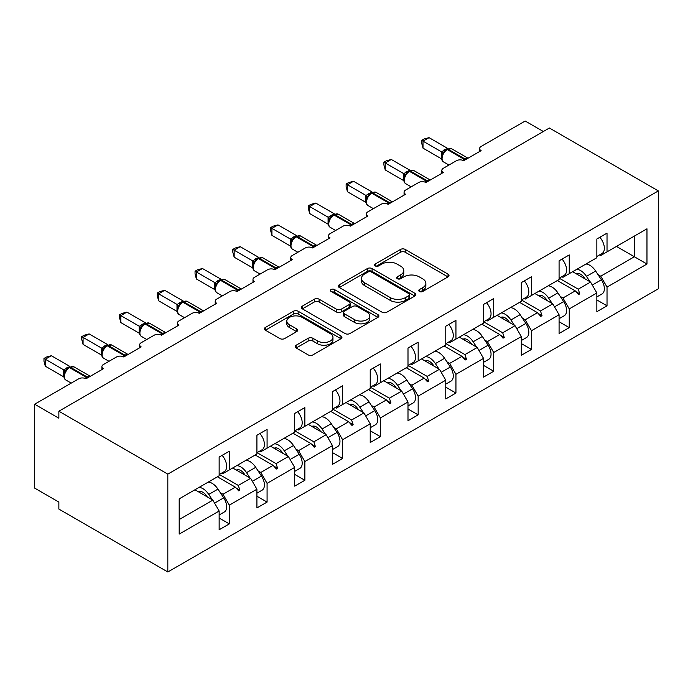<?xml version="1.0" encoding="UTF-8"?>
<svg xmlns="http://www.w3.org/2000/svg" width="693" height="693" viewBox="0 0 693 693"><rect width="100%" height="100%" fill="white"/><g stroke="black" fill="none" stroke-linecap="round" stroke-linejoin="round"><path stroke-width="1.04" d="M419.447 291.467A2.356 1.36 0 0 0 422.773 291.467L448.025 276.888A3.361 1.94 0 0 0 449.012 275.511A3.361 1.94 0 0 0 448.025 274.142L405.249 249.445A3.361 1.94 0 0 0 400.493 249.445L375.242 264.024A2.356 1.36 0 0 0 374.549 264.986A2.356 1.36 0 0 0 375.242 265.939A2.356 1.36 0 0 0 378.569 265.939L381.834 264.059A10.759 6.211 0 0 1 397.046 264.059L400.615 266.112A10.759 6.211 0 0 1 403.759 270.504A10.759 6.211 0 0 1 400.615 274.896L397.34 276.784A2.356 1.36 0 0 0 396.656 277.746A2.356 1.36 0 0 0 397.34 278.707A2.356 1.36 0 0 0 400.675 278.707L403.941 276.819A10.759 6.211 0 0 1 419.152 276.819L422.713 278.872A10.759 6.211 0 0 1 425.866 283.264A10.759 6.211 0 0 1 422.713 287.656L419.447 289.544A2.356 1.36 0 0 0 418.754 290.506A2.356 1.36 0 0 0 419.447 291.467L419.447 289.544M296.162 345.218A3.361 1.94 0 0 0 295.175 346.587A3.361 1.94 0 0 0 296.162 347.964L308.16 354.885A3.361 1.94 0 0 0 312.915 354.885L340.956 338.695A3.361 1.94 0 0 0 341.944 337.326A3.361 1.94 0 0 0 340.956 335.958L298.181 311.252A3.361 1.94 0 0 0 293.425 311.252L265.384 327.451A3.361 1.94 0 0 0 264.397 328.82A3.361 1.94 0 0 0 265.384 330.189L279.885 338.565A3.361 1.94 0 0 0 284.632 338.565L296.639 331.635A3.361 1.94 0 0 0 297.618 330.258A3.361 1.94 0 0 0 296.639 328.889L289.449 324.74A8.992 5.189 0 0 1 286.815 321.067A8.992 5.189 0 0 1 292.368 316.268A8.992 5.189 0 0 1 302.165 317.394L330.327 333.654A8.992 5.189 0 0 1 332.961 337.326A8.992 5.189 0 0 1 327.408 342.125A8.992 5.189 0 0 1 317.611 340.999L312.915 338.288A3.361 1.94 0 0 0 308.16 338.288L296.162 345.218L296.162 347.964M658.35 190.913L167.819 474.125L167.819 571.976L658.35 288.773L658.35 190.913L549.393 128.014L58.862 411.218L58.862 418.208L34.65 404.227L78.716 378.794A5.137 2.963 180 0 1 85.975 378.794L103.413 368.728A5.137 2.963 0 0 1 101.906 366.632A5.137 2.963 0 0 1 103.413 364.535L116.485 356.982A5.137 2.963 180 0 1 123.752 356.982L141.181 346.916A5.137 2.963 0 0 1 139.674 344.819A5.137 2.963 0 0 1 141.181 342.723L154.253 335.178A5.137 2.963 180 0 1 161.521 335.178L178.95 325.112A5.137 2.963 0 0 1 177.451 323.016A5.137 2.963 0 0 1 178.95 320.92L192.03 313.366A5.137 2.963 180 0 1 199.289 313.366L216.727 303.309A5.137 2.963 0 0 1 215.22 301.212A5.137 2.963 0 0 1 216.727 299.107L229.799 291.562A5.137 2.963 180 0 1 237.058 291.562L254.496 281.497A5.137 2.963 0 0 1 252.988 279.4A5.137 2.963 0 0 1 254.496 277.304L267.567 269.759A5.137 2.963 180 0 1 274.835 269.759L292.264 259.693A5.137 2.963 0 0 1 290.757 257.597A5.137 2.963 0 0 1 292.264 255.5L305.336 247.947A5.137 2.963 180 0 1 312.604 247.947L330.033 237.89A5.137 2.963 0 0 1 328.534 235.785A5.137 2.963 0 0 1 330.033 233.688L343.113 226.143A5.137 2.963 180 0 1 350.372 226.143L367.81 216.077A5.137 2.963 0 0 1 366.302 213.981A5.137 2.963 0 0 1 367.81 211.885L380.881 204.34A5.137 2.963 180 0 1 388.141 204.34L405.578 194.274A5.137 2.963 0 0 1 404.071 192.178A5.137 2.963 0 0 1 405.578 190.081L418.65 182.528A5.137 2.963 180 0 1 425.918 182.528L443.347 172.462A5.137 2.963 0 0 1 441.839 170.365A5.137 2.963 0 0 1 443.347 168.269L456.418 160.724A5.137 2.963 180 0 1 463.686 160.724L481.115 150.658A5.137 2.963 0 0 1 479.617 148.562A5.137 2.963 0 0 1 481.115 146.466L525.181 121.024L543.347 131.505M167.819 474.125L58.862 411.218M382.077 312.214A3.361 1.94 0 0 0 386.824 312.214L414.873 296.024A3.361 1.94 0 0 0 415.852 294.655A3.361 1.94 0 0 0 414.873 293.286L372.089 268.581A3.361 1.94 0 0 0 367.342 268.581L339.293 284.771A3.361 1.94 0 0 0 338.314 286.148A3.361 1.94 0 0 0 339.293 287.517L382.077 312.214M332.034 291.97A2.356 1.36 0 0 1 334.424 292.307L334.424 289.509L377.919 314.622A3.361 1.94 0 0 1 378.898 315.991A3.361 1.94 0 0 1 377.919 317.359L349.87 333.55A3.361 1.94 0 0 1 345.123 333.55L302.339 308.853L302.339 306.115A3.361 1.94 0 0 0 301.36 307.484A3.361 1.94 0 0 0 302.339 308.853M302.339 306.115L314.345 299.185A3.361 1.94 0 0 1 319.092 299.185L336.443 309.199A3.361 1.94 0 0 0 341.199 309.199L349.159 304.599A3.361 1.94 0 0 0 350.147 303.231A3.361 1.94 0 0 0 349.159 301.853L331.098 291.432A2.356 1.36 0 0 1 330.405 290.471A2.356 1.36 0 0 1 331.86 289.215A2.356 1.36 0 0 1 334.424 289.509M221.933 472.938L223.016 473.562L229.314 469.932L229.314 451.204L219.144 457.068L219.144 475.805L179.192 498.865L179.192 534.095L219.144 511.027L212.846 500.129L194.932 489.778M219.144 518.017L229.314 523.891L229.314 505.154L256.912 489.223L250.623 478.317L232.701 467.974M220.287 492.68L223.016 494.256L229.314 505.154M259.702 451.126L260.793 451.758L267.082 448.128L267.082 429.391L256.912 435.265L256.912 453.993L229.314 469.932M256.912 496.214L267.082 502.079L267.082 483.35L294.69 467.411L288.392 456.514L270.478 446.171M258.056 470.868L260.793 472.444L267.082 483.35M297.47 429.322L298.562 429.955L304.859 426.316L304.859 407.588L294.69 413.461L294.69 432.189L267.082 448.128M294.69 474.402L304.859 480.275L304.859 461.547L332.458 445.608L326.16 434.702L308.246 424.359M295.833 449.064L298.562 450.641L304.859 461.547M335.239 407.519L336.33 408.142L342.628 404.513L342.628 385.776L332.458 391.649L332.458 410.386L304.859 426.316M332.458 452.598L342.628 458.471L342.628 439.734L370.227 423.804L363.929 412.898L346.015 402.555M333.602 427.26L336.33 428.837L342.628 439.734M373.007 385.706L374.099 386.339L380.396 382.701L380.396 363.972L370.227 369.845L370.227 388.574L342.628 404.513M370.227 430.795L380.396 436.659L380.396 417.931L407.995 401.992L401.706 391.095L383.783 380.752M371.37 405.448L374.099 407.025L380.396 417.931M410.784 363.903L411.876 364.535L418.165 360.897L418.165 342.169L407.995 348.033L407.995 366.77L380.396 382.701M407.995 408.983L418.165 414.856L418.165 396.127L445.772 380.188L439.475 369.282L421.561 358.939M409.139 383.645L411.876 385.221L418.165 396.127M448.553 342.099L449.644 342.723L455.942 339.094L455.942 320.357L445.772 326.23L445.772 344.958L418.165 360.897M445.772 387.179L455.942 393.052L455.942 374.315L483.541 358.385L477.243 347.479L459.329 337.136M446.916 361.841L449.644 363.418L455.942 374.315M486.321 320.287L487.413 320.92L493.711 317.281L493.711 298.553L483.541 304.426L483.541 323.155L455.942 339.094M483.541 365.376L493.711 371.24L493.711 352.512L521.309 336.573L515.012 325.675L497.098 315.324M484.684 340.029L487.413 341.606L493.711 352.512M524.09 298.484L525.181 299.116L531.479 295.478L531.479 276.75L521.309 282.614L521.309 301.351L493.711 317.281M521.309 343.563L531.479 349.437L531.479 330.708L559.078 314.769L552.789 303.863L534.866 293.52M522.453 318.226L525.181 319.802L531.479 330.708M561.867 276.68L562.959 277.304L569.248 273.674L569.248 254.937L559.078 260.811L559.078 279.539L531.479 295.478M559.078 321.76L569.248 327.633L569.248 308.896L596.855 292.966L596.855 311.694L607.025 305.821L607.025 287.093L646.967 264.024L634.381 256.756L634.381 236.07L646.967 228.803L646.967 264.024M560.221 296.413L562.959 297.99L569.248 308.896M599.636 254.868L600.727 255.5L607.025 251.862L607.025 233.134L596.855 239.007L596.855 257.735L569.248 273.674M596.855 299.948L607.025 305.821M597.998 274.61L600.727 276.186L607.025 287.093M34.65 404.227L34.65 488.106L58.862 502.087L58.862 509.069L167.819 571.976M229.314 523.891L219.144 529.764L219.144 511.027M267.082 502.079L256.912 507.952L256.912 489.223M304.859 480.275L294.69 486.148L294.69 467.411M342.628 458.471L332.458 464.345L332.458 445.608M380.396 436.659L370.227 442.532L370.227 423.804M418.165 414.856L407.995 420.729L407.995 401.992M455.942 393.052L445.772 398.917L445.772 380.188M493.711 371.24L483.541 377.113L483.541 358.385M531.479 349.437L521.309 355.31L521.309 336.573M569.248 327.633L559.078 333.498L559.078 314.769M607.025 251.862L646.967 228.803M238.305 464.743L239.847 463.851M219.3 474.454L238.305 485.429L250.623 478.317M223.016 494.256L235.334 487.144L238.635 490.826L239.847 490.133L238.305 485.429M217.42 476.801L235.334 487.144M276.074 442.931L277.616 442.047M257.068 452.65L276.074 463.626L288.392 456.514M260.793 472.444L273.103 465.341L276.403 469.022L277.616 468.321L276.074 463.626M255.189 454.998L273.103 465.341M313.851 421.127L315.384 420.235M294.837 430.838L313.851 441.813L326.16 434.702M298.562 450.641L310.871 443.529L314.18 447.219L315.384 446.517L313.851 441.813M292.957 433.186L310.871 443.529M351.62 399.315L353.161 398.432M332.614 409.035L351.62 420.01L363.929 412.898M336.33 428.837L348.648 421.725L351.949 425.407L353.161 424.714L351.62 420.01M330.726 411.382L348.648 421.725M389.388 377.512L390.93 376.62M370.383 387.231L389.388 398.198L401.706 391.095M374.099 407.025L386.417 399.922L389.717 403.603L390.93 402.902L389.388 398.198M368.503 389.57L386.417 399.922M427.157 355.708L428.698 354.816M408.151 365.419L427.157 376.394L439.475 369.282M411.876 385.221L424.185 378.109L427.486 381.8L428.698 381.098L427.157 376.394M406.271 367.766L424.185 378.109M464.934 333.896L466.467 333.012M445.92 343.615L464.934 354.591L477.243 347.479M449.644 363.418L461.954 356.306L465.263 359.988L466.467 359.295L464.934 354.591M444.04 345.963L461.954 356.306M502.702 312.093L504.244 311.2M483.697 321.812L502.702 332.779L515.012 325.675M487.413 341.606L499.731 334.494L503.031 338.184L504.244 337.482L502.702 332.779M481.808 324.151L499.731 334.494M540.471 290.289L542.013 289.397M521.465 300L540.471 310.975L552.789 303.863M525.181 319.802L537.499 312.69L540.8 316.38L542.013 315.679L540.471 310.975M519.585 302.347L537.499 312.69M578.239 268.477L579.781 267.593M559.234 278.196L578.239 289.172L590.557 282.06L572.643 271.717M562.959 297.99L575.268 290.887L578.568 294.568L579.781 293.867L578.239 289.172M557.354 280.544L575.268 290.887M590.557 282.06L596.855 292.966M600.727 276.186L634.381 256.756L616.467 246.413M179.192 519.559L212.846 500.129M575.978 291.675L579.781 293.867M538.201 313.479L542.013 315.679M500.433 335.282L504.244 337.482M462.664 357.094L466.467 359.295M424.896 378.898L428.698 381.098M387.118 400.71L390.93 402.902M349.35 422.513L353.161 424.714M311.581 444.317L315.384 446.517M273.813 466.129L277.616 468.321M236.036 487.933L239.847 490.133M420.382 291.796L422.713 290.454A10.759 6.211 0 0 0 425.866 286.062L425.866 283.264M403.759 270.504L403.759 273.302A10.759 6.211 0 0 1 400.615 277.694L398.284 279.036M447.981 276.914L405.249 252.243A3.361 1.94 0 0 0 400.493 252.243L376.186 266.277M414.83 296.05L372.089 271.379A3.361 1.94 0 0 0 367.342 271.379L339.345 287.543M408.931 295.616A2.356 1.36 0 0 0 409.615 294.655A2.356 1.36 0 0 0 408.931 293.693L371.379 272.011A2.356 1.36 0 0 0 368.052 272.011L364.605 274.004A10.759 6.211 0 0 0 361.46 278.395A10.759 6.211 0 0 0 364.605 282.787L390.272 297.6A10.759 6.211 0 0 0 405.483 297.6L408.931 295.616L408.931 298.414A2.356 1.36 0 0 0 409.615 297.453L409.615 294.655M361.46 278.395L361.46 281.193A10.759 6.211 0 0 0 364.605 285.585L364.605 282.787M408.931 298.414L405.483 300.398A10.759 6.211 0 0 1 390.272 300.398L364.605 285.585M302.382 308.879L314.345 301.975L314.345 299.185M350.147 303.231L350.147 306.029A3.361 1.94 0 0 1 349.159 307.397L341.199 311.997A3.361 1.94 0 0 1 336.443 311.997L319.092 301.975A3.361 1.94 0 0 0 314.345 301.975M334.424 292.307L377.867 317.385M354.444 319.594A8.992 5.189 0 0 0 364.241 320.72A8.992 5.189 0 0 0 369.793 315.921A8.992 5.189 0 0 0 367.16 312.248L357.241 306.523A3.361 1.94 0 0 0 352.486 306.523L344.525 311.122A3.361 1.94 0 0 0 343.537 312.491A3.361 1.94 0 0 0 344.525 313.86L354.444 319.594L354.444 322.384A8.992 5.189 0 0 0 364.241 323.51A8.992 5.189 0 0 0 369.793 318.719L369.793 315.921M343.537 312.491L343.537 315.289A3.361 1.94 0 0 0 344.525 316.658L344.525 313.86M354.444 322.384L344.525 316.658M332.961 337.326L332.961 340.124A8.992 5.189 0 0 1 327.408 344.915A8.992 5.189 0 0 1 317.611 343.789L312.915 341.086A3.361 1.94 0 0 0 308.16 341.086L296.206 347.99M286.815 321.067L286.815 323.865A8.992 5.189 0 0 0 289.449 327.529L289.449 324.74M296.595 331.661L289.449 327.529M340.913 338.721L298.181 314.05A3.361 1.94 0 0 0 293.425 314.05L265.428 330.214M423.007 148.146L421.682 143.174L421.682 140.384L423.007 141.155L429.062 137.656L447.548 148.328L441.493 151.828L423.007 141.155L423.007 148.146L441.38 158.749L441.38 151.758M446.197 149.731A1.715 0.988 60 0 1 446.422 149.489L444.265 151.299L442.307 154.461C441.086 158.238 441.519 160.741 443.598 161.963L448.943 165.047M443.503 153.127L441.493 151.828M421.682 140.384L424.099 138.99L429.062 137.656M599.826 237.283A11.417 6.592 60 0 1 601.992 253.508L596.855 256.479M596.855 296.916L601.992 293.945A11.417 6.592 -120 0 0 601.403 279.799L595.659 271.058A13.011 7.51 -120 0 0 585.94 264.033M589.977 281.722L586.46 276.368A13.011 7.51 -120 0 0 576.741 269.343M576.307 273.83A8.559 4.946 60 0 1 576.351 273.804A8.559 4.946 60 0 1 584.468 278.023L585.013 278.855M559.078 318.719L564.223 315.748A11.417 6.592 -120 0 0 563.626 301.602L557.891 292.862A13.011 7.51 -120 0 0 548.172 285.845M552.208 303.534L548.691 298.172A13.011 7.51 -120 0 0 538.972 291.155M538.539 295.642A8.559 4.946 60 0 1 538.582 295.616A8.559 4.946 60 0 1 546.69 299.835L547.236 300.667M521.309 340.523L526.455 337.56A11.417 6.592 -120 0 0 525.857 323.406L520.122 314.665A13.011 7.51 -120 0 0 510.403 307.649M514.431 325.338L510.914 319.984A13.011 7.51 -120 0 0 501.195 312.959M500.762 317.446A8.559 4.946 60 0 1 500.805 317.42A8.559 4.946 60 0 1 508.922 321.639L509.468 322.47M385.239 169.95L383.905 164.986L383.905 162.188L385.239 162.959L391.294 159.468L409.78 170.131L403.724 173.631L385.239 162.959L385.239 169.95L403.612 180.561L403.612 173.571M408.42 171.543A1.715 0.988 60 0 1 408.653 171.301L406.488 173.111L404.53 176.265A3.768 2.729 18 0 0 403.595 173.614M405.734 174.931L403.724 173.631M383.905 162.188L386.33 160.793L391.294 159.468M562.058 259.095A11.417 6.592 60 0 1 564.223 275.312L559.078 278.283M347.47 191.753L346.136 186.789L346.136 184L347.47 184.762L353.525 181.271L372.002 191.944L365.947 195.435L347.47 184.762L347.47 191.753L365.843 202.365L365.843 195.374M370.651 193.347A1.715 0.988 60 0 1 370.885 193.104L368.719 194.915L366.762 198.077C365.54 201.854 365.973 204.357 368.061 205.578L373.397 208.654M367.966 196.743L365.947 195.435M346.136 184L348.553 182.606L353.525 181.271M524.28 280.899A11.417 6.592 60 0 1 526.455 297.124L521.309 300.086M483.541 362.335L488.678 359.364A11.417 6.592 -120 0 0 488.089 345.218L482.345 336.477A13.011 7.51 -120 0 0 472.626 329.452M476.663 347.141L473.146 341.788A13.011 7.51 -120 0 0 463.426 334.762M462.993 339.249A8.559 4.946 60 0 1 463.037 339.224A8.559 4.946 60 0 1 471.153 343.451L471.699 344.274M445.772 384.139L450.909 381.176A11.417 6.592 -120 0 0 450.32 367.021L444.577 358.281A13.011 7.51 -120 0 0 434.857 351.264M438.894 368.953L435.377 363.591A13.011 7.51 -120 0 0 425.658 356.574M425.225 361.062A8.559 4.946 60 0 1 425.268 361.036A8.559 4.946 60 0 1 433.385 365.254L433.931 366.086M309.702 213.565L308.368 208.602L308.368 205.804L309.702 206.575L315.748 203.075L334.234 213.747L328.179 217.247L309.702 206.575L309.702 213.565L328.075 224.168L328.075 217.178M332.883 215.151A1.715 0.988 60 0 1 333.116 214.908L330.951 216.718L328.993 219.88A3.768 2.729 18 0 0 328.058 217.23M330.189 218.546L328.179 217.247M308.368 205.804L310.785 204.409L315.748 203.075M486.512 302.702A11.417 6.592 60 0 1 488.678 318.927L483.541 321.899M271.925 235.369L270.599 230.405L270.599 227.616L271.925 228.378L277.98 224.887L296.465 235.559L290.41 239.05L271.925 228.378L271.925 235.369L290.298 245.98L290.298 238.99M295.114 236.963A1.715 0.988 60 0 1 295.348 236.72L293.182 238.531L291.225 241.684C290.003 245.469 290.436 247.964 292.515 249.185L297.86 252.269M292.42 240.35L290.41 239.05M270.599 227.616L273.016 226.213L277.98 224.887M448.743 324.515A11.417 6.592 60 0 1 450.909 340.739L445.772 343.702M407.995 405.942L413.141 402.979A11.417 6.592 -120 0 0 412.543 388.825L406.808 380.085A13.011 7.51 -120 0 0 397.089 373.068M401.126 390.757L397.609 385.403A13.011 7.51 -120 0 0 387.889 378.378M387.456 382.865A8.559 4.946 60 0 1 387.5 382.839A8.559 4.946 60 0 1 395.608 387.058L396.153 387.889M234.156 257.172L232.822 252.209L232.822 249.419L234.156 250.19L240.211 246.691L258.697 257.363L252.642 260.863L234.156 250.19L234.156 257.172L252.529 267.784L252.529 260.793M257.337 258.766A1.715 0.988 60 0 1 257.571 258.524L255.405 260.334L253.447 263.496C252.235 267.273 252.668 269.776 254.747 270.998L260.083 274.073M254.652 262.162L252.642 260.863M232.822 249.419L235.248 248.025L240.211 246.691M410.975 346.318A11.417 6.592 60 0 1 413.141 362.543L407.995 365.514M370.227 427.754L375.372 424.783A11.417 6.592 -120 0 0 374.774 410.637L369.04 401.897A13.011 7.51 -120 0 0 359.32 394.871M363.349 412.56L359.832 407.207A13.011 7.51 -120 0 0 350.112 400.19M349.679 404.669A8.559 4.946 60 0 1 349.722 404.643A8.559 4.946 60 0 1 357.839 408.87L358.385 409.693M196.388 278.984L195.054 274.021L195.054 271.223L196.388 271.994L202.443 268.503L220.928 279.166L214.865 282.666L196.388 271.994L196.388 278.984L214.761 289.587L214.761 282.605M219.568 280.57A1.715 0.988 60 0 1 219.802 280.327L217.637 282.146L215.679 285.299C214.458 289.076 214.891 291.58 216.978 292.801L222.314 295.885M216.883 283.965L214.865 282.666M195.054 271.223L197.47 269.828L202.443 268.503M373.198 368.13A11.417 6.592 60 0 1 375.372 384.346L370.227 387.318M332.458 449.558L337.595 446.595A11.417 6.592 -120 0 0 337.006 432.441L331.263 423.7A13.011 7.51 -120 0 0 321.543 416.684M325.58 434.372L322.063 429.01A13.011 7.51 -120 0 0 312.344 421.994M311.911 426.481A8.559 4.946 60 0 1 311.954 426.455A8.559 4.946 60 0 1 320.071 430.674L320.616 431.505M158.619 300.788L157.285 295.824L157.285 293.035L158.619 293.797L164.665 290.306L183.151 300.979L177.096 304.47L158.619 293.797L158.619 300.788L176.992 311.4L176.992 304.409M181.8 302.382A1.715 0.988 60 0 1 182.034 302.139L179.868 303.95L177.91 307.103C176.689 310.888 177.122 313.383 179.21 314.605L184.546 317.689M179.106 305.769L177.096 304.47M157.285 293.035L159.702 291.632L164.665 290.306M335.429 389.934A11.417 6.592 60 0 1 337.595 406.159L332.458 409.121M294.69 471.37L299.826 468.399A11.417 6.592 -120 0 0 299.237 454.253L293.494 445.512A13.011 7.51 -120 0 0 283.775 438.487M287.812 456.176L284.295 450.822A13.011 7.51 -120 0 0 274.575 443.797M274.142 448.284A8.559 4.946 60 0 1 274.185 448.258A8.559 4.946 60 0 1 282.302 452.477L282.848 453.309M120.842 322.6L119.517 317.628L119.517 314.839L120.842 315.61L126.897 312.11L145.383 322.782L139.328 326.282L120.842 315.61L120.842 322.6L139.215 333.203L139.215 326.212M144.031 324.185A1.715 0.988 60 0 1 144.265 323.943L142.1 325.753L140.142 328.915C138.921 332.692 139.354 335.195 141.433 336.417L146.777 339.501M141.337 327.581L139.328 326.282M119.517 314.839L121.933 313.444L126.897 312.11M297.661 411.737A11.417 6.592 60 0 1 299.826 427.962L294.69 430.933M256.912 493.173L262.058 490.202A11.417 6.592 -120 0 0 261.46 476.056L255.726 467.316A13.011 7.51 -120 0 0 246.006 460.291M250.043 477.988L246.526 472.626A13.011 7.51 -120 0 0 236.807 465.609M236.374 470.088A8.559 4.946 60 0 1 236.417 470.071A8.559 4.946 60 0 1 244.525 474.289L245.071 475.112M83.073 344.404L81.739 339.44L81.739 336.642L83.073 337.413L89.128 333.922L107.614 344.586L101.559 348.085L83.073 337.413L83.073 344.404L101.447 355.015L101.447 348.025M106.254 345.998A1.715 0.988 60 0 1 106.488 345.746L104.322 347.565L102.373 350.719C101.152 354.495 101.585 356.999 103.664 358.22L109 361.304M103.569 349.385L101.559 348.085M81.739 336.642L84.165 335.247L89.128 333.922M259.892 433.549A11.417 6.592 60 0 1 262.058 449.766L256.912 452.737M219.144 514.977L224.289 512.014A11.417 6.592 -120 0 0 223.692 497.86L217.957 489.119A13.011 7.51 -120 0 0 208.238 482.103M212.275 499.792L208.749 494.43A13.011 7.51 -120 0 0 199.03 487.413M198.596 491.9A8.559 4.946 60 0 1 198.64 491.874A8.559 4.946 60 0 1 206.757 496.093L207.302 496.924M45.305 366.207L43.971 361.244L43.971 358.454L45.305 359.217L51.36 355.726L69.846 366.398L63.782 369.889L45.305 359.217L45.305 366.207L63.678 376.819L63.678 369.828M68.486 367.801A1.715 0.988 60 0 1 68.72 367.559L66.554 369.369L64.596 372.531A3.768 2.729 18 0 0 63.661 369.871M65.8 371.197L63.782 369.889M43.971 358.454L46.388 357.06L51.36 355.726M222.124 455.353A11.417 6.592 60 0 1 224.289 471.578L219.144 474.54M422.713 290.454L422.713 287.656M397.34 278.707L397.34 276.784M400.615 277.694L400.615 274.896M375.242 265.939L375.242 264.024M400.493 252.243L400.493 249.445M405.249 252.243L405.249 249.445M448.025 276.888L448.025 274.142M339.293 287.517L339.293 284.771M367.342 271.379L367.342 268.581M372.089 271.379L372.089 268.581M414.873 296.024L414.873 293.286M390.272 300.398L390.272 297.6M405.483 300.398L405.483 297.6M319.092 301.975L319.092 299.185M336.443 311.997L336.443 309.199M341.199 311.997L341.199 309.199M349.159 307.397L349.159 304.599M377.919 317.359L377.919 314.622M308.16 341.086L308.16 338.288M312.915 341.086L312.915 338.288M317.611 343.789L317.611 340.999M296.639 331.635L296.639 328.889M265.384 330.189L265.384 327.451M293.425 314.05L293.425 311.252M298.181 314.05L298.181 311.252M340.956 338.695L340.956 335.958M465.644 159.589A1.715 0.988 -120 0 0 464.96 158.94A7.363 4.253 -60 0 1 467.896 158.29M447.15 149.073L451.689 148.787A7.363 4.253 120 0 0 448.007 149.16A1.715 0.988 -120 0 0 447.15 149.073L446.422 149.489A1.715 0.988 60 0 1 447.28 149.575A7.363 4.253 120 0 0 442.073 158.593A7.363 4.253 120 0 0 443.598 161.963M462.881 160.343A7.363 4.253 -60 0 1 464.232 159.364L464.96 158.94L448.007 149.16L447.28 149.575L464.232 159.364A1.715 0.988 60 0 1 464.925 160.014M445.634 150.026A3.768 2.174 60 0 1 444.525 149.662M445.123 150.442A3.768 2.174 60 0 1 443.797 150.078M442.299 154.487A3.768 2.729 18 0 0 441.372 151.81M592.29 285.057L601.403 279.799M586.46 276.368L595.659 271.058M576.602 274.004L577.607 273.423M554.513 306.86L563.626 301.602M548.691 298.172L557.891 292.862M538.825 295.807L539.83 295.227M516.744 328.673L525.857 323.406M510.914 319.984L520.122 314.665M501.056 317.611L502.061 317.03M427.876 181.393A1.715 0.988 -120 0 0 427.183 180.752A7.363 4.253 -60 0 1 430.128 180.102M409.381 170.876L413.92 170.599A7.363 4.253 120 0 0 410.239 170.963A1.715 0.988 -120 0 0 409.381 170.876L408.653 171.301A1.715 0.988 60 0 1 409.511 171.379A7.363 4.253 120 0 0 404.305 180.397A7.363 4.253 120 0 0 405.829 183.766L411.166 186.85M425.112 182.155A7.363 4.253 -60 0 1 426.464 181.168L427.183 180.752L410.239 170.963L409.511 171.379L426.464 181.168A1.715 0.988 60 0 1 427.148 181.817M407.856 171.829A3.768 2.174 60 0 1 406.756 171.466M407.354 172.245A3.768 2.174 60 0 1 406.029 171.89M390.107 203.205A1.715 0.988 -120 0 0 389.414 202.555A7.363 4.253 -60 0 1 392.351 201.906M371.613 192.689L376.152 192.403A7.363 4.253 120 0 0 372.47 192.767A1.715 0.988 -120 0 0 371.613 192.689L370.885 193.104A1.715 0.988 60 0 1 371.743 193.191A7.363 4.253 120 0 0 366.536 202.209A7.363 4.253 120 0 0 368.061 205.578M387.344 203.959A7.363 4.253 -60 0 1 388.686 202.971L389.414 202.555L372.47 192.767L371.743 193.191L388.686 202.971A1.715 0.988 60 0 1 389.379 203.621M370.088 193.633A3.768 2.174 60 0 1 368.988 193.278M369.577 194.049A3.768 2.174 60 0 1 368.26 193.694M366.753 198.094A3.768 2.729 18 0 0 365.826 195.426M478.976 350.476L488.089 345.218M473.146 341.788L482.345 336.477M463.288 339.423L464.293 338.842M441.207 372.28L450.32 367.021M435.377 363.591L444.577 358.281M425.519 361.226L426.524 360.646M352.339 225.008A1.715 0.988 -120 0 0 351.646 224.359A7.363 4.253 -60 0 1 354.582 223.718M333.844 214.492L338.375 214.215A7.363 4.253 120 0 0 334.693 214.579A1.715 0.988 -120 0 0 333.844 214.492L333.116 214.908A1.715 0.988 60 0 1 333.974 214.995A7.363 4.253 120 0 0 328.768 224.012A7.363 4.253 120 0 0 330.292 227.382L335.629 230.466M349.567 225.762A7.363 4.253 -60 0 1 350.918 224.783L351.646 224.359L334.693 214.579L333.974 214.995L350.918 224.783A1.715 0.988 60 0 1 351.611 225.433M332.319 215.445A3.768 2.174 60 0 1 331.211 215.081M331.808 215.861A3.768 2.174 60 0 1 330.483 215.497M314.561 246.821A1.715 0.988 -120 0 0 313.877 246.171A7.363 4.253 -60 0 1 316.814 245.521M296.067 236.296L300.606 236.018A7.363 4.253 120 0 0 296.925 236.382A1.715 0.988 -120 0 0 296.067 236.296L295.348 236.72A1.715 0.988 60 0 1 296.197 236.798A7.363 4.253 120 0 0 290.991 245.816A7.363 4.253 120 0 0 292.515 249.185M311.798 247.574A7.363 4.253 -60 0 1 313.149 246.587L313.877 246.171L296.925 236.382L296.197 236.798L313.149 246.587A1.715 0.988 60 0 1 313.842 247.236M294.551 237.249A3.768 2.174 60 0 1 293.442 236.885M294.04 237.664A3.768 2.174 60 0 1 292.715 237.309M291.216 241.71A3.768 2.729 18 0 0 290.289 239.033M403.43 394.092L412.543 388.825M397.609 385.403L406.808 380.085M387.742 383.03L388.747 382.449M276.793 268.624A1.715 0.988 -120 0 0 276.1 267.974A7.363 4.253 -60 0 1 279.045 267.325M258.298 258.108L262.838 257.822A7.363 4.253 120 0 0 259.156 258.186A1.715 0.988 -120 0 0 258.298 258.108L257.571 258.524A1.715 0.988 60 0 1 258.428 258.61A7.363 4.253 120 0 0 253.222 267.628A7.363 4.253 120 0 0 254.747 270.998M274.03 269.378A7.363 4.253 -60 0 1 275.381 268.39L276.1 267.974L259.156 258.186L258.428 258.61L275.381 268.39A1.715 0.988 60 0 1 276.065 269.04M256.774 259.052A3.768 2.174 60 0 1 255.674 258.697M256.271 259.468A3.768 2.174 60 0 1 254.946 259.113M253.439 263.513A3.768 2.729 18 0 0 252.512 260.845M365.661 415.895L374.774 410.637M359.832 407.207L369.04 401.897M349.974 404.842L350.979 404.262M239.024 290.428A1.715 0.988 -120 0 0 238.331 289.778A7.363 4.253 -60 0 1 241.268 289.137M220.53 279.911L225.069 279.634A7.363 4.253 120 0 0 221.388 279.998A1.715 0.988 -120 0 0 220.53 279.911L219.802 280.327A1.715 0.988 60 0 1 220.66 280.414A7.363 4.253 120 0 0 215.454 289.431A7.363 4.253 120 0 0 216.978 292.801M236.261 291.181A7.363 4.253 -60 0 1 237.604 290.202L238.331 289.778L221.388 279.998L220.66 280.414L237.604 290.202A1.715 0.988 60 0 1 238.297 290.852M219.005 280.864A3.768 2.174 60 0 1 217.905 280.5M218.494 281.28A3.768 2.174 60 0 1 217.178 280.916M215.67 285.325A3.768 2.729 18 0 0 214.743 282.649M327.893 437.699L337.006 432.441M322.063 429.01L331.263 423.7M312.205 426.645L313.21 426.065M201.256 312.24A1.715 0.988 -120 0 0 200.563 311.59A7.363 4.253 -60 0 1 203.499 310.94M182.761 301.715L187.292 301.438A7.363 4.253 120 0 0 183.61 301.801A1.715 0.988 -120 0 0 182.761 301.715L182.034 302.139A1.715 0.988 60 0 1 182.891 302.226A7.363 4.253 120 0 0 177.685 311.235A7.363 4.253 120 0 0 179.21 314.605M198.484 312.993A7.363 4.253 -60 0 1 199.835 312.006L200.563 311.59L183.61 301.801L182.891 302.226L199.835 312.006A1.715 0.988 60 0 1 200.528 312.656M181.237 302.668A3.768 2.174 60 0 1 180.128 302.304M180.726 303.084A3.768 2.174 60 0 1 179.4 302.728M177.902 307.129A3.768 2.729 18 0 0 176.975 304.452M290.124 459.511L299.237 454.253M284.295 450.822L293.494 445.512M274.437 448.449L275.442 447.877M163.479 334.043A1.715 0.988 -120 0 0 162.794 333.394A7.363 4.253 -60 0 1 165.731 332.744M144.984 323.527L149.523 323.241A7.363 4.253 120 0 0 145.842 323.614A1.715 0.988 -120 0 0 144.984 323.527L144.265 323.943A1.715 0.988 60 0 1 145.114 324.029A7.363 4.253 120 0 0 139.908 333.047A7.363 4.253 120 0 0 141.433 336.417M160.715 334.797A7.363 4.253 -60 0 1 162.067 333.818L162.794 333.394L145.842 323.614L145.114 324.029L162.067 333.818A1.715 0.988 60 0 1 162.76 334.459M143.468 324.471A3.768 2.174 60 0 1 142.36 324.116M142.957 324.887A3.768 2.174 60 0 1 141.632 324.532M140.133 328.941A3.768 2.729 18 0 0 139.206 326.264M252.347 481.314L261.46 476.056M246.526 472.626L255.726 467.316M236.659 470.261L237.664 469.681M125.71 355.847A1.715 0.988 -120 0 0 125.017 355.197A7.363 4.253 -60 0 1 127.962 354.556M107.216 345.331L111.755 345.053A7.363 4.253 120 0 0 108.073 345.417A1.715 0.988 -120 0 0 107.216 345.331L106.488 345.746A1.715 0.988 60 0 1 107.346 345.833A7.363 4.253 120 0 0 102.14 354.851A7.363 4.253 120 0 0 103.664 358.22M122.947 356.6A7.363 4.253 -60 0 1 124.298 355.622L125.017 355.197L108.073 345.417L107.346 345.833L124.298 355.622A1.715 0.988 60 0 1 124.983 356.271M105.691 346.283A3.768 2.174 60 0 1 104.591 345.92M105.189 346.699A3.768 2.174 60 0 1 103.863 346.344M102.356 350.745A3.768 2.729 18 0 0 101.429 348.068M214.579 503.127L223.692 497.86M208.749 494.43L217.957 489.119M198.891 492.065L199.896 491.484M87.942 377.659A1.715 0.988 -120 0 0 87.249 377.009A7.363 4.253 -60 0 1 90.185 376.36M69.447 367.134L73.986 366.857A7.363 4.253 120 0 0 70.305 367.221A1.715 0.988 -120 0 0 69.447 367.134L68.72 367.559A1.715 0.988 60 0 1 69.577 367.645A7.363 4.253 120 0 0 64.371 376.654A7.363 4.253 120 0 0 65.896 380.033L71.232 383.108M85.178 378.413A7.363 4.253 -60 0 1 86.521 377.425L87.249 377.009L70.305 367.221L69.577 367.645L86.521 377.425A1.715 0.988 60 0 1 87.214 378.075M67.923 368.087A3.768 2.174 60 0 1 66.823 367.732M67.412 368.503A3.768 2.174 60 0 1 66.095 368.148M479.617 151.524L479.617 148.562M441.839 173.337L441.839 170.365M404.071 195.14L404.071 192.178M366.302 216.944L366.302 213.981M328.534 238.756L328.534 235.785M290.757 260.559L290.757 257.597M252.988 282.363L252.988 279.4M215.22 304.175L215.22 301.212M177.451 325.979L177.451 323.016M139.674 347.791L139.674 344.819M101.906 369.594L101.906 366.632M451.689 148.787L468.018 158.221M576.983 274.22L578.352 273.432M539.215 296.032L540.583 295.235M501.446 317.836L502.815 317.039M413.92 170.599L430.249 180.024M404.539 176.265C403.317 180.05 403.75 182.545 405.829 183.766M376.152 192.403L392.481 201.836M463.669 339.639L465.046 338.851M425.9 361.451L427.269 360.655M338.375 214.215L354.712 223.64M328.993 219.88C327.772 223.657 328.205 226.161 330.292 227.382M300.606 236.018L316.935 245.443M388.132 383.255L389.501 382.467M262.838 257.822L279.166 267.255M350.363 405.058L351.732 404.27M225.069 279.634L241.398 289.059M312.586 426.871L313.964 426.074M187.292 301.438L203.629 310.871M274.818 448.674L276.186 447.886M149.523 323.241L165.852 332.675M237.049 470.486L238.418 469.689M111.755 345.053L128.084 354.478M199.281 492.29L200.649 491.493M73.986 366.857L90.315 376.29M64.596 372.522C63.375 376.308 63.808 378.811 65.896 380.033"/></g></svg>
